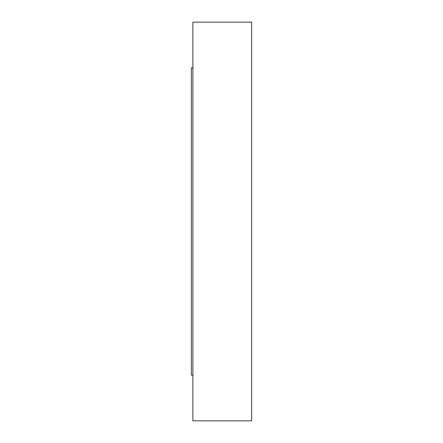 <?xml version="1.0" encoding="UTF-8"?>
<svg xmlns="http://www.w3.org/2000/svg" width="443" height="443" viewBox="0 0 443 443"><rect width="100%" height="100%" fill="white"/><g stroke="black" fill="none" stroke-linecap="round" stroke-linejoin="round"><path stroke-width="0.66" d="M192.882 375.143L191.348 375.143L191.348 67.857L192.882 67.857M251.652 221.5L251.652 22.15L192.882 22.15L192.882 420.85L251.652 420.85L251.652 221.5"/></g></svg>
